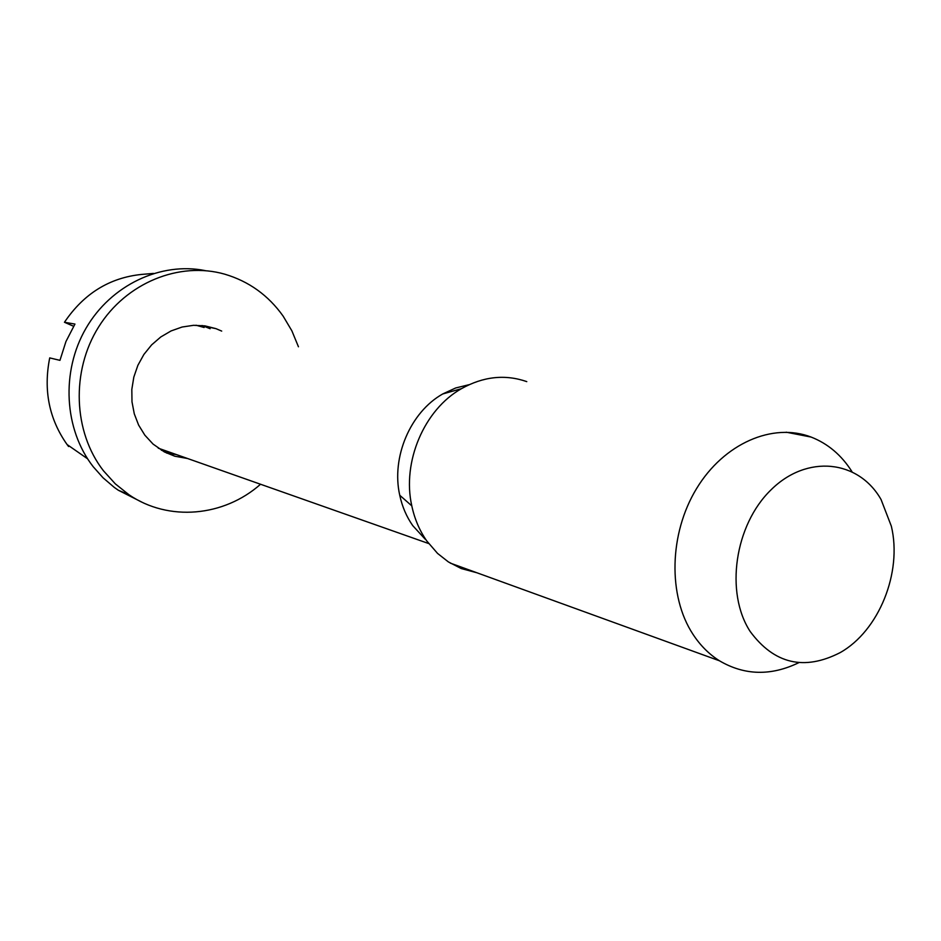 <?xml version="1.0" encoding="UTF-8"?>
<svg xmlns="http://www.w3.org/2000/svg" width="941" height="941" viewBox="0 0 941 941"><rect width="100%" height="100%" fill="white"/><g stroke="black" fill="none" stroke-linecap="round" stroke-linejoin="round"><path stroke-width="1.41" d="M798.921 662.617C771.079 676.132 744.59 675.532 719.442 660.782C709.126 654.277 700.316 645.479 693.023 634.375C667.816 596.088 669.063 533.688 696.563 488.591C723.935 443.34 772.82 422.262 811.13 437.071C827.88 443.623 841.466 455.115 851.911 471.559M750.189 631.505C724.852 592.689 734.639 524.984 771.032 489.838C807.049 454.103 858.58 459.89 881.07 499.542L891.35 526.219C902.466 572.493 878.918 630.929 840.09 652.654C804.19 671.015 774.22 663.97 750.189 631.505M476.852 572.751L461.243 568.552L448.363 561.906L437.541 553.402L426.755 540.922C419.58 530.665 414.593 518.985 411.793 505.858C401.866 461.972 424.226 409.535 461.466 388.668C483.333 376.459 505.105 374.106 526.784 381.623M469.089 384.693L455.667 387.974L442.74 393.961C410.429 412.052 391.127 457.291 399.749 495.26C402.183 506.611 406.524 516.738 412.758 525.643L425.132 539.146M196.046 325.233L204.091 327.492M171.286 452.762L161.381 450.221M153.465 273.419L141.562 274.431C109.438 277.736 83.737 293.686 64.459 322.269L74.951 324.069L65.941 341.548L59.953 360.356L49.72 357.898C43.286 390.115 49.073 418.992 67.07 444.528L68.587 446.528M73.61 326.268L64.459 322.269M141.256 501.824L118.319 490.237L114.308 487.414L103.075 477.816L93.135 466.63C64.082 429.355 60.812 371.601 85.984 328.291C111.062 284.911 160.935 261.574 205.373 270.643M260.539 484.25C224.017 516.633 168.71 521.984 128.893 494.684L115.308 483.85L103.475 470.806C73.233 431.978 70.881 371.13 98.629 326.939C126.235 282.641 179.519 261.198 224.758 274.184C248.871 281.335 268.338 295.321 283.135 316.129L291.875 330.832L298.45 346.782M202.044 325.504L210.102 328.715M187.577 458.514L174.779 456.209L164.428 451.962L153.077 444.093L144.855 435.189L138.621 425.085L134.281 413.828L131.987 401.795L131.822 389.409L133.822 377.106L137.88 365.32L143.891 354.451L151.619 344.888L160.782 336.96L171.074 330.938L182.119 327.021L193.54 325.315L204.938 325.868L215.924 328.632L221.7 331.091M176.39 454.574L166.663 453.08M811.13 437.071L786.206 432.201M719.442 660.782L450.28 563.106M399.749 495.26L411.793 505.858M442.74 393.961L461.466 388.668M428.673 543.545L158.253 448.175M67.07 444.528L87.584 458.796M128.893 494.684L118.319 490.237M215.924 328.632L204.373 326.292"/></g></svg>
